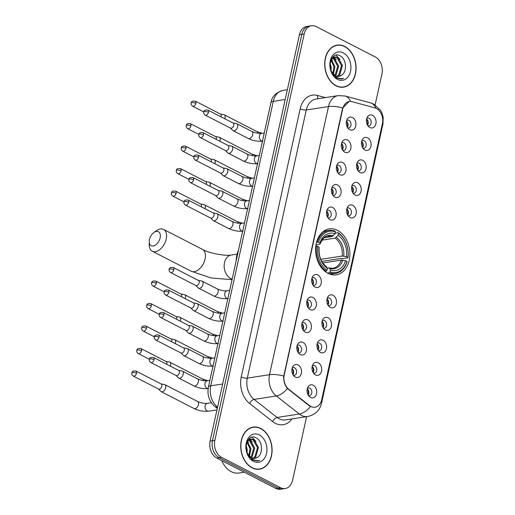 <?xml version="1.0" encoding="UTF-8"?>
<svg xmlns="http://www.w3.org/2000/svg" width="515" height="515" viewBox="0 0 515 515"><rect width="100%" height="100%" fill="white"/><g stroke="black" fill="none" stroke-linecap="round" stroke-linejoin="round"><path stroke-width="0.77" d="M337.492 230.34A23.252 16.976 81.3 0 0 329.227 228.872A23.252 16.976 81.3 0 0 315.624 248.816A23.252 16.976 81.3 0 0 328.029 273.368A23.252 16.976 81.3 0 0 336.295 274.836A23.252 16.976 81.3 0 0 349.897 254.893A23.252 16.976 81.3 0 0 337.492 230.34M344.812 152.176A6.579 4.802 -98.7 0 1 343.872 151.545A6.579 4.802 -98.7 0 1 342.34 141.567A6.579 4.802 -98.7 0 1 347.49 140.003A6.579 4.802 -98.7 0 1 350.812 148.487A6.579 4.802 -98.7 0 1 344.812 152.176M342.797 150.367A3.946 2.884 81.3 0 0 343.788 150.444A3.946 2.884 81.3 0 0 346.099 147.058A3.946 2.884 81.3 0 0 343.988 142.893A3.946 2.884 81.3 0 0 342.584 142.642A3.946 2.884 81.3 0 0 341.67 143.016M339.868 174.669A6.579 4.802 -98.7 0 1 338.928 174.038A6.579 4.802 -98.7 0 1 337.396 164.06A6.579 4.802 -98.7 0 1 342.546 162.489A6.579 4.802 -98.7 0 1 345.868 170.98A6.579 4.802 -98.7 0 1 339.868 174.669M337.853 172.86A3.946 2.884 81.3 0 0 338.844 172.937A3.946 2.884 81.3 0 0 341.155 169.551A3.946 2.884 81.3 0 0 339.044 165.379A3.946 2.884 81.3 0 0 337.64 165.135A3.946 2.884 81.3 0 0 336.72 165.508M334.924 197.161A6.579 4.802 -98.7 0 1 333.984 196.53A6.579 4.802 -98.7 0 1 332.445 186.546A6.579 4.802 -98.7 0 1 337.602 184.982A6.579 4.802 -98.7 0 1 340.924 193.466A6.579 4.802 -98.7 0 1 334.924 197.161M332.909 195.352A3.946 2.884 81.3 0 0 333.9 195.43A3.946 2.884 81.3 0 0 336.205 192.044A3.946 2.884 81.3 0 0 334.1 187.872A3.946 2.884 81.3 0 0 332.696 187.621A3.946 2.884 81.3 0 0 331.776 187.994M329.973 219.654A6.579 4.802 -98.7 0 1 329.04 219.023A6.579 4.802 -98.7 0 1 327.501 209.039A6.579 4.802 -98.7 0 1 332.651 207.474A6.579 4.802 -98.7 0 1 335.98 215.959A6.579 4.802 -98.7 0 1 329.973 219.654M327.965 217.839A3.946 2.884 81.3 0 0 328.95 217.916A3.946 2.884 81.3 0 0 331.261 214.53A3.946 2.884 81.3 0 0 329.156 210.365A3.946 2.884 81.3 0 0 327.752 210.114A3.946 2.884 81.3 0 0 326.832 210.487M315.141 287.125A6.579 4.802 -98.7 0 1 314.202 286.495A6.579 4.802 -98.7 0 1 312.669 276.51A6.579 4.802 -98.7 0 1 317.819 274.946A6.579 4.802 -98.7 0 1 321.148 283.43A6.579 4.802 -98.7 0 1 315.141 287.125M313.126 285.31A3.946 2.884 81.3 0 0 314.118 285.394A3.946 2.884 81.3 0 0 316.429 282.008A3.946 2.884 81.3 0 0 314.324 277.836A3.946 2.884 81.3 0 0 312.92 277.585A3.946 2.884 81.3 0 0 312 277.958M310.197 309.612A6.579 4.802 -98.7 0 1 309.257 308.981A6.579 4.802 -98.7 0 1 307.725 299.003A6.579 4.802 -98.7 0 1 312.875 297.432A6.579 4.802 -98.7 0 1 316.197 305.923A6.579 4.802 -98.7 0 1 310.197 309.612M308.182 307.803A3.946 2.884 81.3 0 0 309.174 307.88A3.946 2.884 81.3 0 0 311.485 304.494A3.946 2.884 81.3 0 0 309.373 300.329A3.946 2.884 81.3 0 0 307.97 300.078A3.946 2.884 81.3 0 0 307.056 300.451M305.253 332.104A6.579 4.802 -98.7 0 1 304.314 331.473A6.579 4.802 -98.7 0 1 302.781 321.489A6.579 4.802 -98.7 0 1 307.931 319.924A6.579 4.802 -98.7 0 1 311.253 328.416A6.579 4.802 -98.7 0 1 305.253 332.104M303.238 330.295A3.946 2.884 81.3 0 0 304.23 330.373A3.946 2.884 81.3 0 0 306.541 326.986A3.946 2.884 81.3 0 0 304.429 322.815A3.946 2.884 81.3 0 0 303.026 322.57A3.946 2.884 81.3 0 0 302.105 322.937M300.309 354.597A6.579 4.802 -98.7 0 1 299.37 353.966A6.579 4.802 -98.7 0 1 297.831 343.981A6.579 4.802 -98.7 0 1 302.987 342.417A6.579 4.802 -98.7 0 1 306.309 350.902A6.579 4.802 -98.7 0 1 300.309 354.597M298.294 352.781A3.946 2.884 81.3 0 0 299.286 352.865A3.946 2.884 81.3 0 0 301.59 349.479A3.946 2.884 81.3 0 0 299.485 345.308A3.946 2.884 81.3 0 0 298.082 345.056A3.946 2.884 81.3 0 0 297.161 345.43M295.359 377.083A6.579 4.802 -98.7 0 1 294.426 376.452A6.579 4.802 -98.7 0 1 292.887 366.474A6.579 4.802 -98.7 0 1 298.037 364.91A6.579 4.802 -98.7 0 1 301.365 373.394A6.579 4.802 -98.7 0 1 295.359 377.083M293.35 375.274A3.946 2.884 81.3 0 0 294.335 375.351A3.946 2.884 81.3 0 0 296.646 371.965A3.946 2.884 81.3 0 0 294.541 367.8A3.946 2.884 81.3 0 0 293.138 367.549A3.946 2.884 81.3 0 0 292.217 367.922M349.756 129.69A6.579 4.802 -98.7 0 1 348.816 129.059A6.579 4.802 -98.7 0 1 347.284 119.074A6.579 4.802 -98.7 0 1 352.434 117.51A6.579 4.802 -98.7 0 1 355.762 125.995A6.579 4.802 -98.7 0 1 349.756 129.69M347.741 127.874A3.946 2.884 81.3 0 0 348.732 127.958A3.946 2.884 81.3 0 0 351.043 124.572A3.946 2.884 81.3 0 0 348.938 120.401A3.946 2.884 81.3 0 0 347.535 120.15A3.946 2.884 81.3 0 0 346.614 120.523M364.948 150.013A6.579 4.802 -98.7 0 1 364.008 149.382A6.579 4.802 -98.7 0 1 362.476 139.404A6.579 4.802 -98.7 0 1 367.626 137.84A6.579 4.802 -98.7 0 1 370.948 146.324A6.579 4.802 -98.7 0 1 364.948 150.013M362.933 148.204A3.946 2.884 81.3 0 0 363.925 148.281A3.946 2.884 81.3 0 0 366.236 144.895A3.946 2.884 81.3 0 0 364.124 140.73A3.946 2.884 81.3 0 0 362.721 140.479A3.946 2.884 81.3 0 0 361.8 140.853M360.004 172.506A6.579 4.802 -98.7 0 1 359.064 171.875A6.579 4.802 -98.7 0 1 357.526 161.897A6.579 4.802 -98.7 0 1 362.682 160.326A6.579 4.802 -98.7 0 1 366.004 168.817A6.579 4.802 -98.7 0 1 360.004 172.506M357.989 170.697A3.946 2.884 81.3 0 0 358.981 170.774A3.946 2.884 81.3 0 0 361.285 167.388A3.946 2.884 81.3 0 0 359.18 163.216A3.946 2.884 81.3 0 0 357.777 162.972A3.946 2.884 81.3 0 0 356.856 163.339M355.06 194.998A6.579 4.802 -98.7 0 1 354.12 194.367A6.579 4.802 -98.7 0 1 352.582 184.383A6.579 4.802 -98.7 0 1 357.732 182.819A6.579 4.802 -98.7 0 1 361.06 191.303A6.579 4.802 -98.7 0 1 355.06 194.998M353.045 193.189A3.946 2.884 81.3 0 0 354.03 193.267A3.946 2.884 81.3 0 0 356.341 189.881A3.946 2.884 81.3 0 0 354.236 185.709A3.946 2.884 81.3 0 0 352.833 185.458A3.946 2.884 81.3 0 0 351.912 185.831M350.11 217.484A6.579 4.802 -98.7 0 1 349.176 216.86A6.579 4.802 -98.7 0 1 347.638 206.876A6.579 4.802 -98.7 0 1 352.788 205.311A6.579 4.802 -98.7 0 1 356.116 213.796A6.579 4.802 -98.7 0 1 350.11 217.484M348.101 215.676A3.946 2.884 81.3 0 0 349.086 215.753A3.946 2.884 81.3 0 0 351.397 212.367A3.946 2.884 81.3 0 0 349.292 208.202A3.946 2.884 81.3 0 0 347.889 207.951A3.946 2.884 81.3 0 0 346.968 208.324M330.334 307.449A6.579 4.802 -98.7 0 1 329.394 306.818A6.579 4.802 -98.7 0 1 327.862 296.84A6.579 4.802 -98.7 0 1 333.012 295.269A6.579 4.802 -98.7 0 1 336.334 303.76A6.579 4.802 -98.7 0 1 330.334 307.449M328.319 305.64A3.946 2.884 81.3 0 0 329.31 305.717A3.946 2.884 81.3 0 0 331.621 302.331A3.946 2.884 81.3 0 0 329.51 298.159A3.946 2.884 81.3 0 0 328.107 297.915A3.946 2.884 81.3 0 0 327.192 298.288M325.39 329.941A6.579 4.802 -98.7 0 1 324.45 329.31A6.579 4.802 -98.7 0 1 322.918 319.326A6.579 4.802 -98.7 0 1 328.068 317.761A6.579 4.802 -98.7 0 1 331.39 326.253A6.579 4.802 -98.7 0 1 325.39 329.941M323.375 328.132A3.946 2.884 81.3 0 0 324.366 328.209A3.946 2.884 81.3 0 0 326.671 324.823A3.946 2.884 81.3 0 0 324.566 320.652A3.946 2.884 81.3 0 0 323.163 320.407A3.946 2.884 81.3 0 0 322.242 320.774M320.446 352.434A6.579 4.802 -98.7 0 1 319.506 351.803A6.579 4.802 -98.7 0 1 317.967 341.818A6.579 4.802 -98.7 0 1 323.124 340.254A6.579 4.802 -98.7 0 1 326.446 348.739A6.579 4.802 -98.7 0 1 320.446 352.434M318.431 350.618A3.946 2.884 81.3 0 0 319.416 350.702A3.946 2.884 81.3 0 0 321.727 347.316A3.946 2.884 81.3 0 0 319.622 343.144A3.946 2.884 81.3 0 0 318.219 342.893A3.946 2.884 81.3 0 0 317.298 343.267M315.495 374.92A6.579 4.802 -98.7 0 1 314.562 374.289A6.579 4.802 -98.7 0 1 313.023 364.311A6.579 4.802 -98.7 0 1 318.173 362.74A6.579 4.802 -98.7 0 1 321.502 371.231A6.579 4.802 -98.7 0 1 315.495 374.92M313.487 373.111A3.946 2.884 81.3 0 0 314.472 373.188A3.946 2.884 81.3 0 0 316.783 369.802A3.946 2.884 81.3 0 0 314.678 365.637A3.946 2.884 81.3 0 0 313.274 365.386A3.946 2.884 81.3 0 0 312.354 365.759M310.551 397.413A6.579 4.802 -98.7 0 1 309.612 396.782A6.579 4.802 -98.7 0 1 308.079 386.797A6.579 4.802 -98.7 0 1 313.229 385.233A6.579 4.802 -98.7 0 1 316.558 393.724A6.579 4.802 -98.7 0 1 310.551 397.413M308.543 395.604A3.946 2.884 81.3 0 0 309.528 395.681A3.946 2.884 81.3 0 0 311.839 392.295A3.946 2.884 81.3 0 0 309.734 388.123A3.946 2.884 81.3 0 0 308.331 387.879A3.946 2.884 81.3 0 0 307.41 388.246M369.892 127.527A6.579 4.802 -98.7 0 1 368.952 126.896A6.579 4.802 -98.7 0 1 367.42 116.911A6.579 4.802 -98.7 0 1 372.57 115.347A6.579 4.802 -98.7 0 1 375.899 123.832A6.579 4.802 -98.7 0 1 369.892 127.527M367.877 125.712A3.946 2.884 81.3 0 0 368.869 125.795A3.946 2.884 81.3 0 0 371.18 122.409A3.946 2.884 81.3 0 0 369.068 118.238A3.946 2.884 81.3 0 0 367.671 117.987A3.946 2.884 81.3 0 0 366.751 118.36M374.907 107.88A11.845 8.646 -98.7 0 1 376.401 108.459A11.845 8.646 -98.7 0 1 382.388 123.742L321.695 399.795A11.845 8.646 -98.7 0 1 315.096 407.185A11.845 8.646 -98.7 0 1 309.464 405.524L288.799 389.321A11.845 8.646 -98.7 0 1 284.235 374.959L342.726 108.922A11.845 8.646 -98.7 0 1 349.325 101.532A11.845 8.646 -98.7 0 1 352.035 101.693L374.907 107.88M366.577 118.991A3.946 2.884 -98.7 0 1 367.523 125.164M307.236 388.883A3.946 2.884 -98.7 0 1 308.182 395.05M312.18 366.39A3.946 2.884 -98.7 0 1 313.133 372.564M317.124 343.898A3.946 2.884 -98.7 0 1 318.077 350.071M322.075 321.411A3.946 2.884 -98.7 0 1 323.021 327.579M327.019 298.919A3.946 2.884 -98.7 0 1 327.965 305.086M346.795 208.955A3.946 2.884 -98.7 0 1 347.747 215.128M351.739 186.462A3.946 2.884 -98.7 0 1 352.691 192.636M356.689 163.976A3.946 2.884 -98.7 0 1 357.635 170.143M361.633 141.483A3.946 2.884 -98.7 0 1 362.579 147.657M346.44 121.154A3.946 2.884 -98.7 0 1 347.387 127.327M292.044 368.553A3.946 2.884 -98.7 0 1 292.996 374.727M296.994 346.061A3.946 2.884 -98.7 0 1 297.94 352.234M301.938 323.575A3.946 2.884 -98.7 0 1 302.884 329.742M306.882 301.082A3.946 2.884 -98.7 0 1 307.828 307.249M311.826 278.589A3.946 2.884 -98.7 0 1 312.772 284.763M326.658 211.118A3.946 2.884 -98.7 0 1 327.611 217.291M331.602 188.625A3.946 2.884 -98.7 0 1 332.555 194.799M336.553 166.139A3.946 2.884 -98.7 0 1 337.499 172.306M341.497 143.646A3.946 2.884 -98.7 0 1 342.443 149.82M344.715 46.44A21.276 15.534 81.3 0 0 337.158 45.095A21.276 15.534 81.3 0 0 324.707 63.345A21.276 15.534 81.3 0 0 336.063 85.818A21.276 15.534 81.3 0 0 343.621 87.157A21.276 15.534 81.3 0 0 356.071 68.907A21.276 15.534 81.3 0 0 344.715 46.44M337.022 45.339A21.276 15.534 81.3 0 0 335.98 45.339M260.725 428.454A21.276 15.534 81.3 0 0 253.168 427.115A21.276 15.534 81.3 0 0 240.717 445.366A21.276 15.534 81.3 0 0 252.067 467.832A21.276 15.534 81.3 0 0 259.631 469.171A21.276 15.534 81.3 0 0 272.081 450.921A21.276 15.534 81.3 0 0 260.725 428.454M253.026 427.36A21.276 15.534 81.3 0 0 251.99 427.36M375.139 104.88L381.937 73.935A13.158 9.611 81.3 0 0 375.287 56.959L316.204 26.58A13.158 9.611 81.3 0 0 311.524 25.75L306.786 26.477A13.158 9.611 81.3 0 0 299.453 34.692L210.107 441.065A13.158 9.611 81.3 0 0 216.757 458.041L275.847 488.42L278.216 488.059A13.158 9.611 81.3 0 0 282.889 488.883A13.158 9.611 81.3 0 1 278.216 488.059L219.126 457.674L278.216 488.059L280.585 487.692A13.158 9.611 81.3 0 0 285.265 488.523A13.158 9.611 81.3 0 0 292.591 480.308L306.586 416.667M210.107 441.065L212.476 440.698A13.158 9.611 81.3 0 0 219.126 457.674A13.158 9.611 81.3 0 1 212.476 440.698L301.822 34.325L212.476 440.698L214.845 440.338A13.158 9.611 81.3 0 0 221.501 457.314L280.585 487.692M309.155 26.117A13.158 9.611 81.3 0 0 301.822 34.325A13.158 9.611 81.3 0 1 309.155 26.117M311.916 406.998L309.039 405.588L287.428 388.503C284.653 385.123 283.437 380.978 283.771 376.072L342.436 108.968L342.726 107.931L349.041 101.577M311.524 25.75A13.158 9.611 81.3 0 0 304.198 33.964L214.845 440.338M258.433 469.294A21.276 15.534 81.3 0 0 259.425 468.985M342.423 87.28A21.276 15.534 81.3 0 0 343.415 86.964M275.847 488.42A13.158 9.611 81.3 0 0 280.521 489.25L285.265 488.523M336.102 85.612A21.057 15.373 81.3 0 0 343.589 86.938A21.057 15.373 81.3 0 0 355.91 68.881A21.057 15.373 81.3 0 0 344.677 46.64A21.057 15.373 81.3 0 0 337.19 45.314A21.057 15.373 81.3 0 0 324.868 63.377A21.057 15.373 81.3 0 0 336.102 85.612M332.935 57.667L334.222 58.208L338.67 66.023L336.031 75.293L335.503 75.808M332.503 57.983L333.282 58.356L337.731 66.171L335.001 75.531M341.413 75.325C347.471 71.971 346.428 59.174 340.57 56.09C330.366 49.414 325.416 72.177 336.308 77.945L341.426 79.053L343.569 78.357C341.007 78.937 338.522 78.473 336.108 76.973L331.364 71.289A9.914 7.242 81.3 0 0 335.407 75.757A9.914 7.242 81.3 0 0 338.934 76.381A9.914 7.242 81.3 0 0 341.413 75.325L338.825 76.4M331.364 71.289L330.469 69.261M331.171 59.483L334.75 56.965L337.988 57.635L342.436 65.444L339.791 74.714L337.441 76.4M334.286 75.525L332.722 74.379M332.317 57.622L334.75 56.965M334.286 57.062L337.042 57.777L341.497 65.592L338.851 74.862L336.965 76.317M330.083 63.345L331.145 67.182L331.1 70.78M329.993 66.068L330.302 68.501M331.267 59.334L334.911 66.602L333.437 74.295M330.933 60.017L333.971 66.744L332.896 73.697M343.299 52.891A14.304 10.442 81.3 0 0 330.25 60.912A14.304 10.442 81.3 0 0 337.48 79.362A14.304 10.442 81.3 0 0 350.528 71.34A14.304 10.442 81.3 0 0 343.299 52.891M343.569 78.357L341.323 79.065M335.954 55.208L340.016 59.392M333.347 56.541L333.984 57.081M334.042 57.133L336.25 59.972M331.48 59.038L332.49 60.545M252.112 467.633A21.057 15.373 81.3 0 0 259.599 468.959A21.057 15.373 81.3 0 0 271.92 450.895A21.057 15.373 81.3 0 0 260.68 428.66A21.057 15.373 81.3 0 0 253.2 427.334A21.057 15.373 81.3 0 0 240.878 445.391A21.057 15.373 81.3 0 0 252.112 467.633M221.74 460.603A21.933 16.017 81.3 0 0 231.196 471.631A21.933 16.017 81.3 0 0 238.992 473.008L244.29 472.197M248.945 439.681L250.232 440.228L254.68 448.044L252.035 457.314L251.513 457.822M248.513 439.997L249.292 440.37L253.741 448.185L251.011 457.545M257.423 457.339C263.48 453.985 262.438 441.188 256.579 438.111C246.376 431.435 241.426 454.191 252.318 459.959L257.436 461.067L259.573 460.371C257.017 460.951 254.532 460.494 252.118 458.987L247.374 453.309A9.914 7.242 81.3 0 0 251.417 457.777A9.914 7.242 81.3 0 0 254.938 458.402A9.914 7.242 81.3 0 0 257.423 457.339L254.828 458.414M247.374 453.309L246.479 451.275M247.174 441.503L250.76 438.98L253.992 439.649L258.446 447.464L255.801 456.734L253.451 458.414M250.296 457.539L248.732 456.399M248.32 439.636L250.76 438.98M250.296 439.076L253.052 439.791L257.5 447.606L254.861 456.876L252.974 458.337M246.093 445.366L247.155 449.196L247.11 452.794M246.003 448.082L246.305 450.522M247.277 441.355L250.921 448.617L249.447 456.309M246.943 442.031L249.981 448.765L248.9 455.717M259.309 434.911A14.304 10.442 81.3 0 0 246.26 442.932A14.304 10.442 81.3 0 0 253.489 461.376A14.304 10.442 81.3 0 0 266.538 453.355A14.304 10.442 81.3 0 0 259.309 434.911M259.573 460.371L257.333 461.08M251.957 437.222L256.019 441.406M249.357 438.561L249.987 439.095M250.045 439.153L252.26 441.986M247.49 441.059L248.494 442.565M149.466 239.526A7.899 4.77 -62.8 0 0 149.228 241.638A7.899 4.77 -62.8 0 0 154.004 245.81A7.899 4.77 -62.8 0 0 160.133 237.885A7.899 4.77 -62.8 0 0 153.94 232.471A7.899 4.77 -62.8 0 0 149.466 239.526M153.94 232.471L156.573 230.604A12.283 7.416 117.2 0 1 163.525 229.381A12.283 7.416 117.2 0 1 166.203 239.031A12.283 7.416 117.2 0 1 152.292 251.23A12.283 7.416 117.2 0 1 149.241 244.863L149.228 241.638M316.583 242.127L318.489 242.256A20.883 15.244 81.3 0 1 335.432 231.84L335.02 233.72A18.862 13.776 81.3 0 0 319.924 242.996L320.002 243.93L319.416 244.329L315.998 244.857M324.263 237.743L332.085 236.54L335.02 233.72M335.136 233.173L338.13 232.709L338.542 233.437A20.883 15.244 81.3 0 1 347.928 257.391L347.96 257.809L341.619 258.781L340.492 258.517L321.791 261.388M329.317 272.776A21.759 15.888 81.3 0 0 335.471 273.452A21.759 15.888 81.3 0 0 347.065 261.865L347.033 261.453A20.883 15.244 81.3 0 1 330.089 271.869L329.317 272.776L327.463 273.066M324.984 271.366L326.207 271.18L326.98 270.272A20.883 15.244 81.3 0 1 317.594 246.318L316.377 246.086A21.759 15.888 81.3 0 0 326.207 271.18M316.377 246.086L315.811 246.17M335.432 231.84L335.02 231.113A21.759 15.888 81.3 0 0 328.866 230.437A21.759 15.888 81.3 0 0 317.266 242.024M330.089 271.869L330.501 269.995A18.862 13.776 81.3 0 0 345.597 260.712L347.033 261.453M317.594 246.318L319.036 247.058A18.862 13.776 81.3 0 0 327.392 268.392L326.98 270.272M319.924 242.996L318.489 242.256M345.597 260.712L341.323 260.114L322.789 262.959M327.237 268.122L328.654 267.903L329.568 268.341L330.501 269.995M327.392 268.392L326.195 266.448C321.032 262.309 318.676 256.174 319.107 248.037L319.036 247.058M328.654 267.903L329.568 268.341A16.873 12.321 81.3 0 0 342.829 260.191M333.269 235.78A16.873 12.321 81.3 0 0 320.002 243.93L319.989 244.026C322.841 238.406 325.474 235.793 327.907 236.179A16.229 11.851 81.3 0 1 332.085 236.54M238.516 250.09A24.128 17.619 81.3 0 0 236.173 260.757M347.96 257.809A21.759 15.888 81.3 0 0 338.13 232.709M347.928 257.391L346.486 256.657A18.862 13.776 81.3 0 0 338.13 235.316L338.542 233.437M320.781 259.348L342.218 256.052L346.486 256.657M338.13 235.316L335.194 238.136L321.92 240.177M224.772 118.753A3.946 2.382 -62.8 0 0 225.042 117.858A3.946 2.382 -62.8 0 0 224.186 114.755A3.946 2.382 -62.8 0 0 223.748 114.613L220.426 114.053M221.057 116.847A2.852 1.719 -62.8 0 0 221.193 116.371A2.852 1.719 -62.8 0 0 220.575 114.13L195.256 101.114C190.009 100.843 191.908 102.846 191.168 103.039A2.852 0.914 -167.6 0 1 191.934 102.614A2.852 0.914 12.4 0 1 195.88 103.354A2.852 1.719 -62.8 0 0 195.256 101.114M366.847 123.664L367.774 123.845A6.579 4.802 81.3 0 0 366.712 119.1M219.821 141.245A3.946 2.382 -62.8 0 0 220.098 140.35A3.946 2.382 -62.8 0 0 219.236 137.248A3.946 2.382 -62.8 0 0 218.804 137.106L215.482 136.546M216.113 139.34A2.852 1.719 -62.8 0 0 216.249 138.863A2.852 1.719 -62.8 0 0 215.624 136.623L190.312 123.606C185.065 123.336 186.958 125.338 186.224 125.531A2.852 0.914 -167.6 0 1 186.99 125.106A2.852 0.914 12.4 0 1 190.936 125.847A2.852 1.719 -62.8 0 0 190.312 123.606M361.903 146.157L362.83 146.331A6.579 4.802 81.3 0 0 361.768 141.593M214.877 163.738A3.946 2.382 -62.8 0 0 215.154 162.837A3.946 2.382 -62.8 0 0 214.292 159.734A3.946 2.382 -62.8 0 0 213.86 159.592L210.538 159.038M211.169 161.826A2.852 1.719 -62.8 0 0 211.305 161.356A2.852 1.719 -62.8 0 0 210.68 159.116L185.368 146.099C180.121 145.829 182.014 147.831 181.28 148.024A2.852 0.914 -167.6 0 1 182.04 147.593A2.852 0.914 12.4 0 1 185.992 148.339A2.852 1.719 -62.8 0 0 185.368 146.099M356.959 168.643L357.886 168.823A6.579 4.802 81.3 0 0 356.818 164.085M209.933 186.224A3.946 2.382 -62.8 0 0 210.21 185.329A3.946 2.382 -62.8 0 0 209.347 182.226A3.946 2.382 -62.8 0 0 208.916 182.085L205.588 181.531M206.225 184.319A2.852 1.719 -62.8 0 0 206.361 183.842A2.852 1.719 -62.8 0 0 205.736 181.602L180.424 168.585C175.171 168.315 177.07 170.317 176.336 170.51A2.852 0.914 -167.6 0 1 177.096 170.085A2.852 0.914 12.4 0 1 181.042 170.826A2.852 1.719 -62.8 0 0 180.424 168.585M352.009 191.136L352.936 191.316A6.579 4.802 81.3 0 0 351.874 186.578M204.989 208.717A3.946 2.382 -62.8 0 0 205.266 207.822A3.946 2.382 -62.8 0 0 204.404 204.719A3.946 2.382 -62.8 0 0 203.972 204.577L200.644 204.017M201.281 206.811A2.852 1.719 -62.8 0 0 201.417 206.335A2.852 1.719 -62.8 0 0 200.792 204.095L175.48 191.078C170.227 190.808 172.126 192.81 171.392 193.003A2.852 0.914 -167.6 0 1 172.152 192.578A2.852 0.914 12.4 0 1 176.098 193.318A2.852 1.719 -62.8 0 0 175.48 191.078M347.065 213.628L347.992 213.802A6.579 4.802 81.3 0 0 346.93 209.064M185.213 298.681A3.946 2.382 -62.8 0 0 185.484 297.779A3.946 2.382 -62.8 0 0 184.621 294.683A3.946 2.382 -62.8 0 0 184.19 294.535L180.868 293.981M181.499 296.775A2.852 1.719 -62.8 0 0 181.634 296.299A2.852 1.719 -62.8 0 0 181.01 294.059L155.697 281.042C150.451 280.772 152.343 282.774 151.61 282.967A2.852 0.914 -167.6 0 1 152.376 282.535A2.852 0.914 12.4 0 1 156.322 283.282A2.852 1.719 -62.8 0 0 155.697 281.042M327.289 303.593L328.216 303.766A6.579 4.802 81.3 0 0 327.154 299.028M180.263 321.173A3.946 2.382 -62.8 0 0 180.54 320.272A3.946 2.382 -62.8 0 0 179.677 317.169A3.946 2.382 -62.8 0 0 179.246 317.028L175.924 316.474M176.555 319.261A2.852 1.719 -62.8 0 0 176.69 318.785A2.852 1.719 -62.8 0 0 176.066 316.545L150.753 303.535C145.507 303.258 147.399 305.266 146.666 305.453A2.852 0.914 -167.6 0 1 147.432 305.028A2.852 0.914 12.4 0 1 151.378 305.775A2.852 1.719 -62.8 0 0 150.753 303.535M322.345 326.079L323.272 326.259A6.579 4.802 81.3 0 0 322.203 321.521M175.319 343.66A3.946 2.382 -62.8 0 0 175.596 342.765A3.946 2.382 -62.8 0 0 174.733 339.662A3.946 2.382 -62.8 0 0 174.302 339.52L170.974 338.96M171.611 341.754A2.852 1.719 -62.8 0 0 171.746 341.278A2.852 1.719 -62.8 0 0 171.122 339.037L145.809 326.021C140.556 325.75 142.455 327.752 141.722 327.946A2.852 0.914 -167.6 0 1 142.481 327.521A2.852 0.914 12.4 0 1 146.434 328.261A2.852 1.719 -62.8 0 0 145.809 326.021M317.395 348.571L318.322 348.752A6.579 4.802 81.3 0 0 317.259 344.007M170.375 366.152A3.946 2.382 -62.8 0 0 170.652 365.257A3.946 2.382 -62.8 0 0 169.789 362.154A3.946 2.382 -62.8 0 0 169.358 362.013L166.03 361.453M166.667 364.247A2.852 1.719 -62.8 0 0 166.802 363.77A2.852 1.719 -62.8 0 0 166.178 361.53L140.865 348.513C135.612 348.243 137.511 350.245 136.778 350.438A2.852 0.914 -167.6 0 1 137.537 350.007A2.852 0.914 12.4 0 1 141.483 350.754A2.852 1.719 -62.8 0 0 140.865 348.513M312.451 371.064L313.378 371.238A6.579 4.802 81.3 0 0 312.315 366.5M158.478 389.018L160.867 391.394A3.946 2.382 -62.8 0 0 161.234 391.664A3.946 2.382 -62.8 0 0 162.238 391.806A3.946 2.382 -62.8 0 0 165.708 387.744A3.946 2.382 -62.8 0 0 164.845 384.641A3.946 2.382 -62.8 0 0 164.407 384.499L161.086 383.945M136.539 373.246A2.852 1.719 -62.8 0 1 133.314 376.079L158.626 389.089A2.852 1.719 -62.8 0 0 159.347 389.192A2.852 1.719 -62.8 0 0 161.852 386.263A2.852 1.719 -62.8 0 0 161.234 384.023L135.921 371.006C130.668 370.736 132.567 372.738 131.827 372.931A2.852 0.914 -167.6 0 1 132.593 372.5A2.852 0.914 12.4 0 1 136.539 373.246A2.852 1.719 -62.8 0 0 135.921 371.006M307.507 393.55L308.434 393.73A6.579 4.802 81.3 0 0 307.371 388.992M230.398 128.061L232.78 130.443A3.946 2.382 -62.8 0 0 233.147 130.707A3.946 2.382 -62.8 0 0 234.151 130.855A3.946 2.382 -62.8 0 0 237.621 126.787A3.946 2.382 -62.8 0 0 236.758 123.69A3.946 2.382 -62.8 0 0 236.327 123.542L233.005 122.988M208.459 112.289A2.852 1.719 -62.8 0 1 205.228 115.122L230.54 128.138A2.852 1.719 -62.8 0 0 231.267 128.241A2.852 1.719 -62.8 0 0 233.771 125.306A2.852 1.719 -62.8 0 0 233.147 123.066L207.835 110.049C202.588 109.779 204.481 111.781 203.747 111.974A2.852 0.914 -167.6 0 1 204.513 111.543A2.852 0.914 12.4 0 1 208.459 112.289A2.852 1.719 -62.8 0 0 207.835 110.049M346.711 125.827L347.638 126.008A6.579 4.802 81.3 0 0 346.576 121.27M225.448 150.554L227.836 152.929A3.946 2.382 -62.8 0 0 228.203 153.2A3.946 2.382 -62.8 0 0 229.207 153.341A3.946 2.382 -62.8 0 0 232.677 149.279A3.946 2.382 -62.8 0 0 231.814 146.176A3.946 2.382 -62.8 0 0 231.383 146.035L228.061 145.481M203.515 134.782A2.852 1.719 -62.8 0 1 200.284 137.608L225.596 150.625A2.852 1.719 -62.8 0 0 226.323 150.728A2.852 1.719 -62.8 0 0 228.827 147.792A2.852 1.719 -62.8 0 0 228.203 145.552L202.891 132.542C197.644 132.265 199.537 134.273 198.803 134.46A2.852 0.914 -167.6 0 1 199.562 134.035A2.852 0.914 12.4 0 1 203.515 134.782A2.852 1.719 -62.8 0 0 202.891 132.542M341.767 148.32L342.694 148.494A6.579 4.802 81.3 0 0 341.632 143.756M220.504 173.04L222.892 175.422A3.946 2.382 -62.8 0 0 223.259 175.692A3.946 2.382 -62.8 0 0 224.263 175.834A3.946 2.382 -62.8 0 0 227.733 171.772A3.946 2.382 -62.8 0 0 226.87 168.669A3.946 2.382 -62.8 0 0 226.439 168.527L223.111 167.967M198.565 157.268A2.852 1.719 -62.8 0 1 195.34 160.101L220.652 173.117A2.852 1.719 -62.8 0 0 221.373 173.22A2.852 1.719 -62.8 0 0 223.883 170.285A2.852 1.719 -62.8 0 0 223.259 168.045L197.947 155.028C192.694 154.758 194.593 156.76 193.859 156.953A2.852 0.914 -167.6 0 1 194.619 156.528A2.852 0.914 12.4 0 1 198.565 157.268A2.852 1.719 -62.8 0 0 197.947 155.028M336.823 170.806L337.75 170.986A6.579 4.802 81.3 0 0 336.688 166.248M215.56 195.533L217.948 197.915A3.946 2.382 -62.8 0 0 218.315 198.185A3.946 2.382 -62.8 0 0 219.319 198.327A3.946 2.382 -62.8 0 0 222.789 194.258A3.946 2.382 -62.8 0 0 221.926 191.162A3.946 2.382 -62.8 0 0 221.495 191.02L218.167 190.46M193.621 179.761A2.852 1.719 -62.8 0 1 190.395 182.593L215.708 195.61A2.852 1.719 -62.8 0 0 216.429 195.713A2.852 1.719 -62.8 0 0 218.939 192.777A2.852 1.719 -62.8 0 0 218.315 190.537L193.003 177.52C187.75 177.25 189.649 179.252 188.915 179.445A2.852 0.914 -167.6 0 1 189.674 179.014A2.852 0.914 12.4 0 1 193.621 179.761A2.852 1.719 -62.8 0 0 193.003 177.52M331.879 193.299L332.799 193.479A6.579 4.802 81.3 0 0 331.737 188.741M210.616 218.025L213.004 220.401A3.946 2.382 -62.8 0 0 213.371 220.671A3.946 2.382 -62.8 0 0 214.375 220.813A3.946 2.382 -62.8 0 0 217.845 216.751A3.946 2.382 -62.8 0 0 216.982 213.648A3.946 2.382 -62.8 0 0 216.545 213.506L213.223 212.953M188.677 202.253A2.852 1.719 -62.8 0 1 185.452 205.086L210.764 218.096A2.852 1.719 -62.8 0 0 211.485 218.199A2.852 1.719 -62.8 0 0 213.989 215.264A2.852 1.719 -62.8 0 0 213.371 213.03L188.059 200.013C182.806 199.736 184.705 201.745 183.964 201.932A2.852 0.914 -167.6 0 1 184.731 201.507A2.852 0.914 12.4 0 1 188.677 202.253A2.852 1.719 -62.8 0 0 188.059 200.013M326.928 215.791L327.855 215.965A6.579 4.802 81.3 0 0 326.793 211.227M195.784 285.497L198.166 287.872A3.946 2.382 -62.8 0 0 198.539 288.143A3.946 2.382 -62.8 0 0 199.537 288.291A3.946 2.382 -62.8 0 0 203.007 284.222A3.946 2.382 -62.8 0 0 202.144 281.126A3.946 2.382 -62.8 0 0 201.713 280.978L198.391 280.424M173.845 269.725A2.852 1.719 -62.8 0 1 170.613 272.557L195.925 285.568A2.852 1.719 -62.8 0 0 196.653 285.671A2.852 1.719 -62.8 0 0 199.157 282.741A2.852 1.719 -62.8 0 0 198.532 280.501L173.22 267.485C167.974 267.214 169.866 269.216 169.132 269.409A2.852 0.914 -167.6 0 1 169.899 268.978A2.852 0.914 12.4 0 1 173.845 269.725A2.852 1.719 -62.8 0 0 173.22 267.485M312.096 283.263L313.023 283.443A6.579 4.802 81.3 0 0 311.961 278.699M190.833 307.983L193.222 310.365A3.946 2.382 -62.8 0 0 193.589 310.635A3.946 2.382 -62.8 0 0 194.593 310.777A3.946 2.382 -62.8 0 0 198.063 306.715A3.946 2.382 -62.8 0 0 197.2 303.612A3.946 2.382 -62.8 0 0 196.769 303.47L193.447 302.917M168.901 292.211A2.852 1.719 -62.8 0 1 165.669 295.043L190.981 308.06A2.852 1.719 -62.8 0 0 191.709 308.163A2.852 1.719 -62.8 0 0 194.213 305.228A2.852 1.719 -62.8 0 0 193.589 302.987L168.276 289.971C163.03 289.7 164.922 291.702 164.188 291.896A2.852 0.914 -167.6 0 1 164.955 291.471A2.852 0.914 12.4 0 1 168.901 292.211A2.852 1.719 -62.8 0 0 168.276 289.971M307.152 305.755L308.079 305.929A6.579 4.802 81.3 0 0 307.017 301.191M185.889 330.476L188.278 332.857A3.946 2.382 -62.8 0 0 188.645 333.128A3.946 2.382 -62.8 0 0 189.649 333.269A3.946 2.382 -62.8 0 0 193.119 329.207A3.946 2.382 -62.8 0 0 192.256 326.104A3.946 2.382 -62.8 0 0 191.825 325.963L188.496 325.403M163.957 314.704A2.852 1.719 -62.8 0 1 160.725 317.536L186.037 330.553A2.852 1.719 -62.8 0 0 186.758 330.656A2.852 1.719 -62.8 0 0 189.269 327.72A2.852 1.719 -62.8 0 0 188.645 325.48L163.332 312.463C158.079 312.193 159.978 314.195 159.244 314.388A2.852 0.914 -167.6 0 1 160.004 313.963A2.852 0.914 12.4 0 1 163.957 314.704A2.852 1.719 -62.8 0 0 163.332 312.463M302.208 328.242L303.135 328.422A6.579 4.802 81.3 0 0 302.073 323.684M180.945 352.968L183.334 355.35A3.946 2.382 -62.8 0 0 183.701 355.614A3.946 2.382 -62.8 0 0 184.705 355.762A3.946 2.382 -62.8 0 0 188.175 351.694A3.946 2.382 -62.8 0 0 187.312 348.597A3.946 2.382 -62.8 0 0 186.881 348.449L183.552 347.895M159.006 337.196A2.852 1.719 -62.8 0 1 155.781 340.029L181.093 353.045A2.852 1.719 -62.8 0 0 181.814 353.148A2.852 1.719 -62.8 0 0 184.325 350.213A2.852 1.719 -62.8 0 0 183.701 347.973L158.388 334.956C153.135 334.686 155.034 336.688 154.3 336.881A2.852 0.914 -167.6 0 1 155.06 336.45A2.852 0.914 12.4 0 1 159.006 337.196A2.852 1.719 -62.8 0 0 158.388 334.956M297.264 350.734L298.191 350.915A6.579 4.802 81.3 0 0 297.123 346.177M176.001 375.461L178.39 377.836A3.946 2.382 -62.8 0 0 178.757 378.107A3.946 2.382 -62.8 0 0 179.761 378.248A3.946 2.382 -62.8 0 0 183.231 374.186A3.946 2.382 -62.8 0 0 182.368 371.083A3.946 2.382 -62.8 0 0 181.93 370.942L178.608 370.388M154.062 359.689A2.852 1.719 -62.8 0 1 150.837 362.515L176.149 375.532A2.852 1.719 -62.8 0 0 176.87 375.635A2.852 1.719 -62.8 0 0 179.375 372.699A2.852 1.719 -62.8 0 0 178.757 370.459L153.444 357.449C148.191 357.172 150.09 359.18 149.35 359.367A2.852 0.914 -167.6 0 1 150.116 358.942A2.852 0.914 12.4 0 1 154.062 359.689A2.852 1.719 -62.8 0 0 153.444 357.449M292.314 373.227L293.241 373.401A6.579 4.802 81.3 0 0 292.179 368.663M288.799 389.321L288.368 389.385M309.464 405.524L309.039 405.588M291.979 418.907A21.933 16.017 -98.7 0 1 275.351 423.324A21.933 16.017 -98.7 0 1 272.725 421.624L249.691 403.573A21.933 16.017 -98.7 0 1 241.239 376.974L300.194 108.832A21.933 16.017 -98.7 0 1 317.44 95.449L325.371 97.599M310.513 406.49A15.353 8.279 128.1 0 1 299.324 414.034L277.102 417.453A17.549 12.811 81.3 0 0 279.207 418.811A17.549 12.811 81.3 0 0 285.445 419.912L307.667 416.5A17.549 12.811 -98.7 0 1 301.43 415.393A17.549 12.811 -98.7 0 1 299.324 414.034L276.298 395.984A17.549 12.811 -98.7 0 1 269.532 374.701L328.486 106.566A15.353 4.912 12.4 0 1 342.726 107.931M321.154 401.623A15.353 4.912 12.4 0 1 321.553 403.251L382.96 123.948L383.173 117.285L381.827 112.682L380.617 110.384L373.877 104.165L370.588 102.891A15.353 9.985 105.1 0 1 375.924 108.234M283.771 376.072A15.353 4.912 -167.6 0 0 269.532 374.701L247.309 378.119A17.549 12.811 81.3 0 0 254.075 399.395L277.102 417.453A4.384 2.363 -51.9 0 0 272.725 421.624M287.428 388.503A15.353 8.279 128.1 0 1 276.298 395.984L254.075 399.395A4.384 2.363 -51.9 0 0 249.691 403.573M370.588 102.891L345.102 96.002A15.353 9.985 105.1 0 1 350.49 101.461M300.194 108.832A4.384 1.403 12.4 0 0 306.264 109.978L328.486 106.566A17.549 12.811 -98.7 0 1 338.258 95.616L316.043 99.028A17.549 12.811 81.3 0 0 306.264 109.978L247.309 378.119A4.384 1.403 12.4 0 1 241.239 376.974M382.96 123.948A15.353 4.912 -167.6 0 0 382.619 122.403M304.198 33.964L299.453 34.692M221.501 457.314L216.757 458.041M317.44 95.449A4.384 2.852 -74.9 0 0 318.341 98.68M270.935 102.652A8.774 2.807 12.4 0 1 273.285 101.339L210.738 385.819A17.549 12.811 81.3 0 0 217.497 407.095A8.774 4.732 128.1 0 1 214.922 406.56C209.18 401.443 206.998 394.966 208.388 387.132L270.935 102.652C271.862 96.62 275.905 92.533 283.057 90.389A17.549 12.811 81.3 0 0 273.285 101.339L285.201 99.504M208.388 387.132A8.774 2.807 12.4 0 1 210.738 385.819L222.654 383.984M232.02 279.645L211.234 278.016L191.162 271.212A12.283 7.416 -62.8 0 0 205.073 259.013A12.283 7.416 -62.8 0 0 202.395 249.363C209.309 253.348 225.937 256.264 231.351 255.009A12.283 8.967 -98.7 0 0 224.508 262.676A12.283 8.967 -98.7 0 0 230.714 278.518A12.283 8.967 -98.7 0 0 232.143 279.091M319.113 247.992A16.873 12.321 81.3 0 0 326.459 266.744M329.085 267.935L332.838 268.264A16.229 11.851 81.3 0 0 341.323 260.114M343.724 256.129A16.873 12.321 81.3 0 0 336.379 237.376M342.218 256.052A16.229 11.851 81.3 0 0 335.194 238.136M203.766 111.903L192.649 106.187A2.852 1.719 -62.8 0 0 195.88 103.354M257.918 133.25A3.946 2.382 -62.8 0 0 256.959 131.608L262.193 133.269M198.816 134.396L187.705 128.679A2.852 1.719 -62.8 0 0 190.936 125.847M252.968 155.736A3.946 2.382 -62.8 0 0 252.015 154.101L257.249 155.755M193.872 156.882L182.761 151.172A2.852 1.719 -62.8 0 0 185.992 148.339M248.024 178.229A3.946 2.382 -62.8 0 0 247.071 176.587L252.305 178.248M188.928 179.375L177.817 173.658A2.852 1.719 -62.8 0 0 181.042 170.826M243.08 200.721A3.946 2.382 -62.8 0 0 242.127 199.08L247.355 200.741M183.984 201.867L172.873 196.151A2.852 1.719 -62.8 0 0 176.098 193.318M238.136 223.207A3.946 2.382 -62.8 0 0 237.183 221.572L242.411 223.227M164.201 291.825L153.09 286.115A2.852 1.719 -62.8 0 0 156.322 283.282M218.36 313.172A3.946 2.382 -62.8 0 0 217.401 311.536L222.635 313.191M159.257 314.317L148.146 308.601A2.852 1.719 -62.8 0 0 151.378 305.775M213.41 335.664A3.946 2.382 -62.8 0 0 212.457 334.023L217.691 335.683M154.313 336.81L143.202 331.094A2.852 1.719 -62.8 0 0 146.434 328.261M208.466 358.157A3.946 2.382 -62.8 0 0 207.513 356.515L212.74 358.176M149.369 359.296L138.258 353.586A2.852 1.719 -62.8 0 0 141.483 350.754M203.522 380.643A3.946 2.382 -62.8 0 0 202.569 379.008L207.796 380.662M216.957 409.908L208.562 411.195A3.946 2.884 -98.7 0 1 207.159 410.951A3.946 2.884 -98.7 0 1 205.221 405.627A3.946 2.884 -98.7 0 1 207.358 403.393L211.395 402.775M208.562 411.195C203.67 411.678 198.822 410.783 194.013 408.517A3.946 2.382 -62.8 0 0 198.481 404.597A3.946 2.382 -62.8 0 0 198.526 404.372A3.946 2.382 -62.8 0 0 197.618 401.494C201.114 403.007 204.358 403.638 207.358 403.393M262.463 141.181A3.946 2.884 -98.7 0 1 261.408 140.91A3.946 2.884 -98.7 0 1 259.47 135.593A3.946 2.884 -98.7 0 1 261.614 133.353C258.614 133.597 255.363 132.967 251.874 131.46L236.758 123.69M233.147 130.707L248.262 138.484A3.946 2.382 -62.8 0 0 252.736 134.563A3.946 2.382 -62.8 0 0 252.781 134.331A3.946 2.382 -62.8 0 0 251.874 131.46M257.519 163.673A3.946 2.884 -98.7 0 1 256.464 163.403A3.946 2.884 -98.7 0 1 254.526 158.079A3.946 2.884 -98.7 0 1 256.67 155.845C253.67 156.09 250.419 155.459 246.93 153.946L231.814 146.176M228.203 153.2L243.318 160.97A3.946 2.382 -62.8 0 0 247.792 157.049A3.946 2.382 -62.8 0 0 247.837 156.824A3.946 2.382 -62.8 0 0 246.93 153.946M252.569 186.166A3.946 2.884 -98.7 0 1 251.52 185.889A3.946 2.884 -98.7 0 1 249.582 180.572A3.946 2.884 -98.7 0 1 251.726 178.338C248.719 178.583 245.475 177.945 241.986 176.439L226.87 168.669M223.259 175.692L238.374 183.462A3.946 2.382 -62.8 0 0 242.848 179.542A3.946 2.382 -62.8 0 0 242.893 179.31A3.946 2.382 -62.8 0 0 241.986 176.439M247.625 208.659A3.946 2.884 -98.7 0 1 246.576 208.382A3.946 2.884 -98.7 0 1 244.638 203.065A3.946 2.884 -98.7 0 1 246.782 200.824C243.775 201.069 240.531 200.438 237.042 198.932L221.926 191.162M218.315 198.185L233.43 205.955A3.946 2.382 -62.8 0 0 237.898 202.035A3.946 2.382 -62.8 0 0 237.943 201.803A3.946 2.382 -62.8 0 0 237.042 198.932M242.681 231.145A3.946 2.884 -98.7 0 1 241.632 230.875A3.946 2.884 -98.7 0 1 239.694 225.557A3.946 2.884 -98.7 0 1 241.838 223.317C238.831 223.561 235.587 222.931 232.098 221.424L216.982 213.648M213.371 220.671L228.486 228.441A3.946 2.382 -62.8 0 0 232.954 224.521A3.946 2.382 -62.8 0 0 232.999 224.295A3.946 2.382 -62.8 0 0 232.098 221.424M227.849 298.616A3.946 2.884 -98.7 0 1 226.8 298.346A3.946 2.884 -98.7 0 1 224.855 293.029A3.946 2.884 -98.7 0 1 226.999 290.788C223.999 291.033 220.748 290.402 217.259 288.896L202.144 281.126M198.539 288.143L213.648 295.919A3.946 2.382 -62.8 0 0 218.122 291.992A3.946 2.382 -62.8 0 0 218.167 291.767A3.946 2.382 -62.8 0 0 217.259 288.896M222.905 321.109A3.946 2.884 -98.7 0 1 221.849 320.839A3.946 2.884 -98.7 0 1 219.911 315.515A3.946 2.884 -98.7 0 1 222.055 313.281C219.055 313.526 215.804 312.895 212.315 311.382L197.2 303.612M193.589 310.635L208.704 318.405A3.946 2.382 -62.8 0 0 213.178 314.485A3.946 2.382 -62.8 0 0 213.223 314.259A3.946 2.382 -62.8 0 0 212.315 311.382M217.961 343.602A3.946 2.884 -98.7 0 1 216.905 343.325A3.946 2.884 -98.7 0 1 214.967 338.007A3.946 2.884 -98.7 0 1 217.111 335.774C214.105 336.012 210.86 335.381 207.371 333.875L192.256 326.104M188.645 333.128L203.76 340.898A3.946 2.382 -62.8 0 0 208.234 336.977A3.946 2.382 -62.8 0 0 208.279 336.746A3.946 2.382 -62.8 0 0 207.371 333.875M213.01 366.088A3.946 2.884 -98.7 0 1 211.961 365.817A3.946 2.884 -98.7 0 1 210.023 360.5A3.946 2.884 -98.7 0 1 212.167 358.26C209.161 358.504 205.916 357.873 202.427 356.367L187.312 348.597M183.701 355.614L198.816 363.39A3.946 2.382 -62.8 0 0 203.283 359.47A3.946 2.382 -62.8 0 0 203.335 359.238A3.946 2.382 -62.8 0 0 202.427 356.367M208.124 388.58A3.946 2.884 -98.7 0 1 207.017 388.31A3.946 2.884 -98.7 0 1 205.079 382.986A3.946 2.884 -98.7 0 1 207.223 380.752C204.217 380.997 200.972 380.366 197.483 378.853L182.368 371.083M178.757 378.107L193.872 385.877A3.946 2.382 -62.8 0 0 198.339 381.956A3.946 2.382 -62.8 0 0 198.384 381.731A3.946 2.382 -62.8 0 0 197.483 378.853M307.667 416.5C315.109 414.865 319.738 410.449 321.553 403.251M345.102 96.002L338.258 95.616M283.057 90.389L287.351 89.732M217.285 408.414L214.922 406.56M341.387 87.28L343.589 86.938M334.995 45.655L337.19 45.314M257.397 469.294L259.599 468.959M250.998 427.669L253.2 427.334M191.162 271.212L152.292 251.23M330.154 274.27L335.471 273.452M323.542 231.254L328.866 230.437M202.395 249.363L163.525 229.381M237.1 254.127L231.351 255.009M256.959 131.608L224.186 114.755M192.649 106.187C191.342 105.189 190.846 104.139 191.168 103.039M252.015 154.101L219.236 137.248M187.705 128.679C186.398 127.675 185.902 126.626 186.224 125.531M247.071 176.587L214.292 159.734M182.761 151.172C181.454 150.168 180.958 149.118 181.28 148.024M242.127 199.08L209.347 182.226M177.817 173.658C176.503 172.66 176.014 171.611 176.336 170.51M237.183 221.572L204.404 204.719M172.873 196.151C171.559 195.153 171.07 194.103 171.392 193.003M217.401 311.536L184.621 294.683M153.09 286.115C151.783 285.11 151.288 284.061 151.61 282.967M212.457 334.023L179.677 317.169M148.146 308.601C146.839 307.603 146.344 306.554 146.666 305.453M207.513 356.515L174.733 339.662M143.202 331.094C141.895 330.096 141.4 329.046 141.722 327.946M207.732 388.645L208.112 388.696M202.569 379.008L169.789 362.154M138.258 353.586C136.945 352.582 136.456 351.533 136.778 350.438M194.013 408.517L161.234 391.664M197.618 401.494L164.845 384.641M133.314 376.079C132.001 375.075 131.512 374.025 131.827 372.931M264.272 132.947L261.614 133.353M248.262 138.484C253.071 140.743 257.925 141.638 262.811 141.162M205.228 115.122C203.921 114.118 203.425 113.068 203.747 111.974M259.328 155.44L256.67 155.845M243.318 160.97C248.127 163.236 252.981 164.131 257.867 163.648M200.284 137.608C198.977 136.61 198.481 135.561 198.803 134.46M254.384 177.926L251.726 178.338M238.374 183.462C243.183 185.728 248.03 186.617 252.923 186.14M195.34 160.101C194.026 159.103 193.537 158.054 193.859 156.953M249.44 200.419L246.782 200.824M233.43 205.955C238.239 208.215 243.086 209.109 247.979 208.633M190.395 182.593C189.082 181.589 188.593 180.54 188.915 179.445M244.496 222.911L241.838 223.317M228.486 228.441C233.295 230.707 238.142 231.602 243.035 231.126M185.452 205.086C184.138 204.082 183.649 203.032 183.964 201.932M229.658 290.383L226.999 290.788M213.648 295.919C218.457 298.179 223.31 299.073 228.197 298.597M170.613 272.557C169.306 271.553 168.811 270.504 169.132 269.409M224.714 312.869L222.055 313.281M208.704 318.405C213.513 320.671 218.366 321.56 223.253 321.083M165.669 295.043C164.362 294.046 163.867 292.996 164.188 291.896M219.77 335.362L217.111 335.774M203.76 340.898C208.569 343.157 213.416 344.052 218.309 343.576M160.725 317.536C159.418 316.538 158.923 315.489 159.244 314.388M214.826 357.854L212.167 358.26M198.816 363.39C203.625 365.65 208.472 366.545 213.365 366.068M155.781 340.029C154.468 339.024 153.979 337.975 154.3 336.881M209.882 380.347L207.223 380.752M193.872 385.877C198.681 388.143 203.528 389.037 208.421 388.555M150.837 362.515C149.524 361.517 149.035 360.468 149.35 359.367"/></g></svg>
